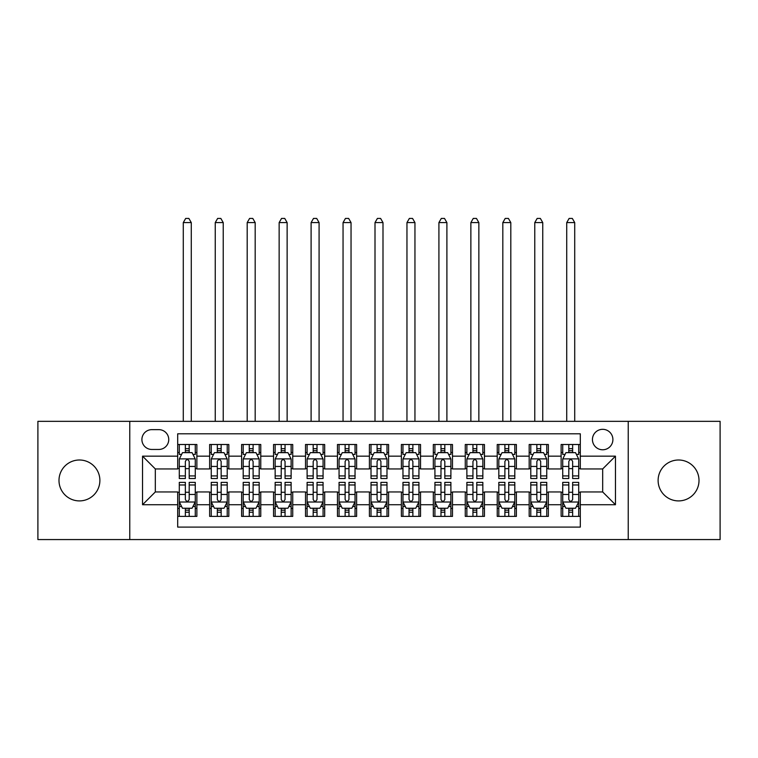 <?xml version="1.0" encoding="UTF-8"?>
<svg xmlns="http://www.w3.org/2000/svg" width="758" height="758" viewBox="0 0 758 758"><rect width="100%" height="100%" fill="white"/><g stroke="black" fill="none" stroke-linecap="round" stroke-linejoin="round"><path stroke-width="1.14" d="M678.562 460.002A20.447 20.447 0 0 0 658.115 480.449A20.447 20.447 0 0 0 678.562 500.905A20.447 20.447 0 0 0 699.009 480.449A20.447 20.447 0 0 0 678.562 460.002M79.438 460.002A20.447 20.447 0 0 0 58.991 480.449A20.447 20.447 0 0 0 79.438 500.905A20.447 20.447 0 0 0 99.885 480.449A20.447 20.447 0 0 0 79.438 460.002M602.676 429.322A10.224 10.224 0 0 0 592.443 439.555A10.224 10.224 0 0 0 602.676 449.778A10.224 10.224 0 0 0 612.9 439.555A10.224 10.224 0 0 0 602.676 429.322M628.23 539.563L720.1 539.563L720.1 421.334L628.23 421.334L628.23 539.563L129.77 539.563L129.77 421.334L37.9 421.334L37.9 539.563L129.77 539.563M580.306 444.501L561.128 444.501L561.128 456.164L548.356 456.164L548.356 468.946L561.128 468.946L561.128 456.164M548.356 456.164L548.356 444.501L529.179 444.501L529.179 456.164L516.397 456.164L516.397 468.946L529.179 468.946L529.179 456.164M516.397 456.164L516.397 444.501L497.229 444.501L497.229 456.164L484.447 456.164L484.447 468.946L497.229 468.946L497.229 456.164M484.447 456.164L484.447 444.501L465.27 444.501L465.27 456.164L452.488 456.164L452.488 468.946L465.27 468.946L465.27 456.164M452.488 456.164L452.488 444.501L433.32 444.501L433.32 456.164L420.538 456.164L420.538 468.946L433.32 468.946L433.32 456.164M420.538 456.164L420.538 444.501L401.37 444.501L401.37 456.164L388.589 456.164L388.589 468.946L401.37 468.946L401.37 456.164M388.589 456.164L388.589 444.501L369.411 444.501L369.411 456.164L356.63 456.164L356.63 468.946L369.411 468.946L369.411 456.164M356.63 456.164L356.63 444.501L337.462 444.501L337.462 456.164L324.68 456.164L324.68 468.946L337.462 468.946L337.462 456.164M324.68 456.164L324.68 444.501L305.512 444.501L305.512 456.164L292.73 456.164L292.73 468.946L305.512 468.946L305.512 456.164M292.73 456.164L292.73 444.501L273.553 444.501L273.553 456.164L260.771 456.164L260.771 468.946L273.553 468.946L273.553 456.164M260.771 456.164L260.771 444.501L241.603 444.501L241.603 456.164L228.821 456.164L228.821 468.946L241.603 468.946L241.603 456.164M228.821 456.164L228.821 444.501L209.644 444.501L209.644 468.946L196.872 468.946L196.872 444.501L177.694 444.501M177.694 516.397L196.872 516.397L196.872 491.951L209.644 491.951L209.644 516.397L228.821 516.397L228.821 491.951L241.603 491.951L241.603 504.733L228.821 504.733M241.603 504.733L241.603 516.397L260.771 516.397L260.771 491.951L273.553 491.951L273.553 504.733L260.771 504.733M273.553 504.733L273.553 516.397L292.73 516.397L292.73 491.951L305.512 491.951L305.512 504.733L292.73 504.733M305.512 504.733L305.512 516.397L324.68 516.397L324.68 491.951L337.462 491.951L337.462 504.733L324.68 504.733M337.462 504.733L337.462 516.397L356.63 516.397L356.63 491.951L369.411 491.951L369.411 504.733L356.63 504.733M369.411 504.733L369.411 516.397L388.589 516.397L388.589 491.951L401.37 491.951L401.37 504.733L388.589 504.733M401.37 504.733L401.37 516.397L420.538 516.397L420.538 491.951L433.32 491.951L433.32 504.733L420.538 504.733M433.32 504.733L433.32 516.397L452.488 516.397L452.488 491.951L465.27 491.951L465.27 504.733L452.488 504.733M465.27 504.733L465.27 516.397L484.447 516.397L484.447 491.951L497.229 491.951L497.229 504.733L484.447 504.733M497.229 504.733L497.229 516.397L516.397 516.397L516.397 491.951L529.179 491.951L529.179 504.733L516.397 504.733M529.179 504.733L529.179 516.397L548.356 516.397L548.356 491.951L561.128 491.951L561.128 504.733L548.356 504.733M151.808 449.456L158.839 449.456A9.901 9.901 0 0 0 168.75 439.555A9.901 9.901 0 0 0 158.839 429.644L151.808 429.644A9.901 9.901 0 0 0 141.907 439.555A9.901 9.901 0 0 0 151.808 449.456M628.23 421.334L129.77 421.334M580.306 456.164L580.306 433.803L177.694 433.803L177.694 468.946L155.324 468.946L155.324 491.951L177.694 491.951L177.694 527.104L580.306 527.104L580.306 491.951L602.676 491.951L602.676 468.946L580.306 468.946L580.306 456.164L615.458 456.164L615.458 504.733L580.306 504.733M177.694 504.733L142.542 504.733L142.542 456.164L177.694 456.164M561.128 504.733L561.128 516.397L580.306 516.397M177.694 452.488L179.295 452.488M185.359 452.488L189.197 452.488M195.27 452.488L196.872 452.488M177.694 468.624L179.295 468.624M185.359 468.624L189.197 468.624M195.27 468.624L196.872 468.624M177.694 492.274L179.295 492.274M185.359 492.274L189.197 492.274M195.27 492.274L196.872 492.274M177.694 508.41L179.295 508.41M185.359 508.41L189.197 508.41M195.27 508.41L196.872 508.41M209.644 468.624L211.245 468.624M217.319 468.624L221.156 468.624M227.22 468.624L228.821 468.624M209.644 452.488L211.245 452.488M217.319 452.488L221.156 452.488M227.22 452.488L228.821 452.488M209.644 492.274L211.245 492.274M217.319 492.274L221.156 492.274M227.22 492.274L228.821 492.274M209.644 508.41L211.245 508.41M217.319 508.41L221.156 508.41M227.22 508.41L228.821 508.41M241.603 492.274L243.195 492.274M249.268 492.274L253.106 492.274M259.179 492.274L260.771 492.274M241.603 508.41L243.195 508.41M249.268 508.41L253.106 508.41M259.179 508.41L260.771 508.41M241.603 452.488L243.195 452.488M249.268 452.488L253.106 452.488M259.179 452.488L260.771 452.488M241.603 468.624L243.195 468.624M249.268 468.624L253.106 468.624M259.179 468.624L260.771 468.624M273.553 492.274L275.154 492.274M281.227 492.274L285.055 492.274M291.129 492.274L292.73 492.274M273.553 508.41L275.154 508.41M281.227 508.41L285.055 508.41M291.129 508.41L292.73 508.41M273.553 452.488L275.154 452.488M281.227 452.488L285.055 452.488M291.129 452.488L292.73 452.488M273.553 468.624L275.154 468.624M281.227 468.624L285.055 468.624M291.129 468.624L292.73 468.624M305.512 492.274L307.104 492.274M313.177 492.274L317.015 492.274M323.079 492.274L324.68 492.274M305.512 508.41L307.104 508.41M313.177 508.41L317.015 508.41M323.079 508.41L324.68 508.41M305.512 452.488L307.104 452.488M313.177 452.488L317.015 452.488M323.079 452.488L324.68 452.488M305.512 468.624L307.104 468.624M313.177 468.624L317.015 468.624M323.079 468.624L324.68 468.624M337.462 492.274L339.063 492.274M345.127 492.274L348.964 492.274M355.038 492.274L356.63 492.274M337.462 508.41L339.063 508.41M345.127 508.41L348.964 508.41M355.038 508.41L356.63 508.41M337.462 452.488L339.063 452.488M345.127 452.488L348.964 452.488M355.038 452.488L356.63 452.488M337.462 468.624L339.063 468.624M345.127 468.624L348.964 468.624M355.038 468.624L356.63 468.624M369.411 492.274L371.013 492.274M377.086 492.274L380.914 492.274M386.987 492.274L388.589 492.274M369.411 508.41L371.013 508.41M377.086 508.41L380.914 508.41M386.987 508.41L388.589 508.41M369.411 452.488L371.013 452.488M377.086 452.488L380.914 452.488M386.987 452.488L388.589 452.488M369.411 468.624L371.013 468.624M377.086 468.624L380.914 468.624M386.987 468.624L388.589 468.624M401.37 492.274L402.962 492.274M409.036 492.274L412.873 492.274M418.937 492.274L420.538 492.274M401.37 508.41L402.962 508.41M409.036 508.41L412.873 508.41M418.937 508.41L420.538 508.41M401.37 452.488L402.962 452.488M409.036 452.488L412.873 452.488M418.937 452.488L420.538 452.488M401.37 468.624L402.962 468.624M409.036 468.624L412.873 468.624M418.937 468.624L420.538 468.624M433.32 492.274L434.921 492.274M440.985 492.274L444.823 492.274M450.896 492.274L452.488 492.274M433.32 508.41L434.921 508.41M440.985 508.41L444.823 508.41M450.896 508.41L452.488 508.41M433.32 452.488L434.921 452.488M440.985 452.488L444.823 452.488M450.896 452.488L452.488 452.488M433.32 468.624L434.921 468.624M440.985 468.624L444.823 468.624M450.896 468.624L452.488 468.624M465.27 492.274L466.871 492.274M472.945 492.274L476.773 492.274M482.846 492.274L484.447 492.274M465.27 508.41L466.871 508.41M472.945 508.41L476.773 508.41M482.846 508.41L484.447 508.41M465.27 452.488L466.871 452.488M472.945 452.488L476.773 452.488M482.846 452.488L484.447 452.488M465.27 468.624L466.871 468.624M472.945 468.624L476.773 468.624M482.846 468.624L484.447 468.624M497.229 492.274L498.821 492.274M504.894 492.274L508.732 492.274M514.805 492.274L516.397 492.274M497.229 508.41L498.821 508.41M504.894 508.41L508.732 508.41M514.805 508.41L516.397 508.41M497.229 452.488L498.821 452.488M504.894 452.488L508.732 452.488M514.805 452.488L516.397 452.488M497.229 468.624L498.821 468.624M504.894 468.624L508.732 468.624M514.805 468.624L516.397 468.624M529.179 492.274L530.78 492.274M536.844 492.274L540.681 492.274M546.755 492.274L548.356 492.274M529.179 508.41L530.78 508.41M536.844 508.41L540.681 508.41M546.755 508.41L548.356 508.41M529.179 452.488L530.78 452.488M536.844 452.488L540.681 452.488M546.755 452.488L548.356 452.488M529.179 468.624L530.78 468.624M536.844 468.624L540.681 468.624M546.755 468.624L548.356 468.624M561.128 492.274L562.73 492.274M568.803 492.274L572.641 492.274M578.705 492.274L580.306 492.274M561.128 508.41L562.73 508.41M568.803 508.41L572.641 508.41M578.705 508.41L580.306 508.41M561.128 452.488L562.73 452.488M568.803 452.488L572.641 452.488M578.705 452.488L580.306 452.488M561.128 468.624L562.73 468.624M568.803 468.624L572.641 468.624M578.705 468.624L580.306 468.624M155.324 468.946L142.542 456.164M155.324 491.951L142.542 504.733M615.458 456.164L602.676 468.946M615.458 504.733L602.676 491.951M189.197 444.501L189.197 452.649L189.197 448.66L185.359 448.66M195.27 475.929L189.197 475.929L189.197 478.535L195.27 478.535L195.27 459.045L192.077 452.649L182.488 452.649L179.295 459.045L179.295 478.535L185.359 478.535L185.359 475.929L179.295 475.929M181.607 454.412L179.295 454.412L179.295 444.501M179.295 454.478L179.295 448.66M195.27 454.478L195.27 448.66M192.949 454.412L195.27 454.412L195.27 444.501M185.359 452.649L185.359 444.501M189.197 475.929L189.197 461.442C187.918 458.978 186.648 458.978 185.359 461.442L185.359 472.215M179.295 466.445L185.359 466.445L185.359 475.929M191.272 421.334L191.272 222.587L183.284 222.587L183.284 421.334M183.284 222.587L185.682 218.437L188.875 218.437L191.272 222.587M185.359 512.247L189.197 512.247M179.295 484.968L185.359 484.968L185.359 482.372L179.295 482.372L179.295 501.862L182.488 508.248L192.077 508.248L195.27 501.862L195.27 482.372L189.197 482.372L189.197 484.968L195.27 484.968M195.27 501.862L195.27 516.397M179.295 501.862L179.295 516.397M189.197 508.248L189.197 516.397M185.359 516.397L185.359 508.248M185.359 484.968L185.359 499.465C186.639 501.929 187.918 501.929 189.197 499.465L189.197 484.968M221.156 444.501L221.156 452.649L221.156 448.66L217.319 448.66M227.22 475.929L221.156 475.929L221.156 478.535L227.22 478.535L227.22 459.045L224.027 452.649L214.438 452.649L211.245 459.045L211.245 478.535L217.319 478.535L217.319 475.929L211.245 475.929M213.567 454.412L211.245 454.412L211.245 444.501M211.245 454.478L211.245 448.66M227.22 454.478L227.22 448.66M224.908 454.412L227.22 454.412L227.22 444.501M217.319 452.649L217.319 444.501M221.156 475.929L221.156 461.442C219.877 458.978 218.598 458.978 217.319 461.442L217.319 472.215M211.245 466.445L217.319 466.445L217.319 475.929M223.231 421.334L223.231 222.587L215.244 222.587L215.244 421.334M215.244 222.587L217.641 218.437L220.834 218.437L223.231 222.587M253.106 444.501L253.106 452.649L253.106 448.66L249.268 448.66M259.179 475.929L253.106 475.929L253.106 478.535L259.179 478.535L259.179 459.045L255.977 452.649L246.397 452.649L243.195 459.045L243.195 478.535L249.268 478.535L249.268 475.929L243.195 475.929M245.516 454.412L243.195 454.412L243.195 444.501M243.195 454.478L243.195 448.66M259.179 454.478L259.179 448.66M256.858 454.412L259.179 454.412L259.179 444.501M249.268 452.649L249.268 444.501M253.106 475.929L253.106 461.442C251.827 458.978 250.547 458.978 249.268 461.442L249.268 472.215M243.195 466.445L249.268 466.445L249.268 475.929M255.181 421.334L255.181 222.587L247.193 222.587L247.193 421.334M247.193 222.587L249.59 218.437L252.784 218.437L255.181 222.587M285.055 444.501L285.055 452.649L285.055 448.66L281.227 448.66M291.129 475.929L285.055 475.929L285.055 478.535L291.129 478.535L291.129 459.045L287.936 452.649L278.347 452.649L275.154 459.045L275.154 478.535L281.227 478.535L281.227 475.929L275.154 475.929M277.466 454.412L275.154 454.412L275.154 444.501M275.154 454.478L275.154 448.66M291.129 454.478L291.129 448.66M288.817 454.412L291.129 454.412L291.129 444.501M281.227 452.649L281.227 444.501M285.055 475.929L285.055 461.442C283.786 458.978 282.507 458.978 281.227 461.442L281.227 472.215M275.154 466.445L281.227 466.445L281.227 475.929M287.13 421.334L287.13 222.587L279.143 222.587L279.143 421.334M279.143 222.587L281.54 218.437L284.743 218.437L287.13 222.587M317.015 444.501L317.015 452.649L317.015 448.66L313.177 448.66M323.079 475.929L317.015 475.929L317.015 478.535L323.079 478.535L323.079 459.045L319.885 452.649L310.297 452.649L307.104 459.045L307.104 478.535L313.177 478.535L313.177 475.929L307.104 475.929M309.425 454.412L307.104 454.412L307.104 444.501M307.104 454.478L307.104 448.66M323.079 454.478L323.079 448.66M320.767 454.412L323.079 454.412L323.079 444.501M313.177 452.649L313.177 444.501M317.015 475.929L317.015 461.442C315.735 458.978 314.456 458.978 313.177 461.442L313.177 472.215M307.104 466.445L313.177 466.445L313.177 475.929M319.09 421.334L319.09 222.587L311.102 222.587L311.102 421.334M311.102 222.587L313.499 218.437L316.692 218.437L319.09 222.587M217.319 512.247L221.156 512.247M211.245 484.968L217.319 484.968L217.319 482.372L211.245 482.372L211.245 501.862L214.438 508.248L224.027 508.248L227.22 501.862L227.22 482.372L221.156 482.372L221.156 484.968L227.22 484.968M227.22 501.862L227.22 516.397M211.245 501.862L211.245 516.397M221.156 508.248L221.156 516.397M217.319 516.397L217.319 508.248M217.319 484.968L217.319 499.465C218.598 501.929 219.867 501.929 221.156 499.465L221.156 484.968M249.268 512.247L253.106 512.247M243.195 484.968L249.268 484.968L249.268 482.372L243.195 482.372L243.195 501.862L246.397 508.248L255.977 508.248L259.179 501.862L259.179 482.372L253.106 482.372L253.106 484.968L259.179 484.968M259.179 501.862L259.179 516.397M243.195 501.862L243.195 516.397M253.106 508.248L253.106 516.397M249.268 516.397L249.268 508.248M249.268 484.968L249.268 499.465C250.547 501.929 251.827 501.929 253.106 499.465L253.106 484.968M281.227 512.247L285.055 512.247M275.154 484.968L281.227 484.968L281.227 482.372L275.154 482.372L275.154 501.862L278.347 508.248L287.936 508.248L291.129 501.862L291.129 482.372L285.055 482.372L285.055 484.968L291.129 484.968M291.129 501.862L291.129 516.397M275.154 501.862L275.154 516.397M285.055 508.248L285.055 516.397M281.227 516.397L281.227 508.248M281.227 484.968L281.227 499.465C282.497 501.929 283.776 501.929 285.055 499.465L285.055 484.968M313.177 512.247L317.015 512.247M307.104 484.968L313.177 484.968L313.177 482.372L307.104 482.372L307.104 501.862L310.297 508.248L319.885 508.248L323.079 501.862L323.079 482.372L317.015 482.372L317.015 484.968L323.079 484.968M323.079 501.862L323.079 516.397M307.104 501.862L307.104 516.397M317.015 508.248L317.015 516.397M313.177 516.397L313.177 508.248M313.177 484.968L313.177 499.465C314.456 501.929 315.735 501.929 317.015 499.465L317.015 484.968M348.964 444.501L348.964 452.649L348.964 448.66L345.127 448.66M355.038 475.929L348.964 475.929L348.964 478.535L355.038 478.535L355.038 459.045L351.835 452.649L342.256 452.649L339.063 459.045L339.063 478.535L345.127 478.535L345.127 475.929L339.063 475.929M341.375 454.412L339.063 454.412L339.063 444.501M339.063 454.478L339.063 448.66M355.038 454.478L355.038 448.66M352.716 454.412L355.038 454.412L355.038 444.501M345.127 452.649L345.127 444.501M348.964 475.929L348.964 461.442C347.685 458.978 346.406 458.978 345.127 461.442L345.127 472.215M339.063 466.445L345.127 466.445L345.127 475.929M351.039 421.334L351.039 222.587L343.052 222.587L343.052 421.334M343.052 222.587L345.449 218.437L348.642 218.437L351.039 222.587M345.127 512.247L348.964 512.247M339.063 484.968L345.127 484.968L345.127 482.372L339.063 482.372L339.063 501.862L342.256 508.248L351.835 508.248L355.038 501.862L355.038 482.372L348.964 482.372L348.964 484.968L355.038 484.968M355.038 501.862L355.038 516.397M339.063 501.862L339.063 516.397M348.964 508.248L348.964 516.397M345.127 516.397L345.127 508.248M345.127 484.968L345.127 499.465C346.406 501.929 347.685 501.929 348.964 499.465L348.964 484.968M380.914 444.501L380.914 452.649L380.914 448.66L377.086 448.66M386.987 475.929L380.914 475.929L380.914 478.535L386.987 478.535L386.987 459.045L383.794 452.649L374.206 452.649L371.013 459.045L371.013 478.535L377.086 478.535L377.086 475.929L371.013 475.929M373.324 454.412L371.013 454.412L371.013 444.501M371.013 454.478L371.013 448.66M386.987 454.478L386.987 448.66M384.676 454.412L386.987 454.412L386.987 444.501M377.086 452.649L377.086 444.501M380.914 475.929L380.914 461.442C379.644 458.978 378.365 458.978 377.086 461.442L377.086 472.215M371.013 466.445L377.086 466.445L377.086 475.929M382.998 421.334L382.998 222.587L375.002 222.587L375.002 421.334M375.002 222.587L377.399 218.437L380.601 218.437L382.998 222.587M377.086 512.247L380.914 512.247M371.013 484.968L377.086 484.968L377.086 482.372L371.013 482.372L371.013 501.862L374.206 508.248L383.794 508.248L386.987 501.862L386.987 482.372L380.914 482.372L380.914 484.968L386.987 484.968M386.987 501.862L386.987 516.397M371.013 501.862L371.013 516.397M380.914 508.248L380.914 516.397M377.086 516.397L377.086 508.248M377.086 484.968L377.086 499.465C378.356 501.929 379.635 501.929 380.914 499.465L380.914 484.968M412.873 444.501L412.873 452.649L412.873 448.66L409.036 448.66M418.937 475.929L412.873 475.929L412.873 478.535L418.937 478.535L418.937 459.045L415.744 452.649L406.165 452.649L402.962 459.045L402.962 478.535L409.036 478.535L409.036 475.929L402.962 475.929M405.284 454.412L402.962 454.412L402.962 444.501M402.962 454.478L402.962 448.66M418.937 454.478L418.937 448.66M416.625 454.412L418.937 454.412L418.937 444.501M409.036 452.649L409.036 444.501M412.873 475.929L412.873 461.442C411.594 458.978 410.315 458.978 409.036 461.442L409.036 472.215M402.962 466.445L409.036 466.445L409.036 475.929M414.948 421.334L414.948 222.587L406.961 222.587L406.961 421.334M406.961 222.587L409.358 218.437L412.551 218.437L414.948 222.587M409.036 512.247L412.873 512.247M402.962 484.968L409.036 484.968L409.036 482.372L402.962 482.372L402.962 501.862L406.165 508.248L415.744 508.248L418.937 501.862L418.937 482.372L412.873 482.372L412.873 484.968L418.937 484.968M418.937 501.862L418.937 516.397M402.962 501.862L402.962 516.397M412.873 508.248L412.873 516.397M409.036 516.397L409.036 508.248M409.036 484.968L409.036 499.465C410.315 501.929 411.594 501.929 412.873 499.465L412.873 484.968M444.823 444.501L444.823 452.649L444.823 448.66L440.985 448.66M450.896 475.929L444.823 475.929L444.823 478.535L450.896 478.535L450.896 459.045L447.703 452.649L438.115 452.649L434.921 459.045L434.921 478.535L440.985 478.535L440.985 475.929L434.921 475.929M437.233 454.412L434.921 454.412L434.921 444.501M434.921 454.478L434.921 448.66M450.896 454.478L450.896 448.66M448.575 454.412L450.896 454.412L450.896 444.501M440.985 452.649L440.985 444.501M444.823 475.929L444.823 461.442C443.544 458.978 442.265 458.978 440.985 461.442L440.985 472.215M434.921 466.445L440.985 466.445L440.985 475.929M446.898 421.334L446.898 222.587L438.91 222.587L438.91 421.334M438.91 222.587L441.308 218.437L444.501 218.437L446.898 222.587M440.985 512.247L444.823 512.247M434.921 484.968L440.985 484.968L440.985 482.372L434.921 482.372L434.921 501.862L438.115 508.248L447.703 508.248L450.896 501.862L450.896 482.372L444.823 482.372L444.823 484.968L450.896 484.968M450.896 501.862L450.896 516.397M434.921 501.862L434.921 516.397M444.823 508.248L444.823 516.397M440.985 516.397L440.985 508.248M440.985 484.968L440.985 499.465C442.265 501.929 443.544 501.929 444.823 499.465L444.823 484.968M476.773 444.501L476.773 452.649L476.773 448.66L472.945 448.66M482.846 475.929L476.773 475.929L476.773 478.535L482.846 478.535L482.846 459.045L479.653 452.649L470.064 452.649L466.871 459.045L466.871 478.535L472.945 478.535L472.945 475.929L466.871 475.929M469.183 454.412L466.871 454.412L466.871 444.501M466.871 454.478L466.871 448.66M482.846 454.478L482.846 448.66M480.534 454.412L482.846 454.412L482.846 444.501M472.945 452.649L472.945 444.501M476.773 475.929L476.773 461.442C475.503 458.978 474.224 458.978 472.945 461.442L472.945 472.215M466.871 466.445L472.945 466.445L472.945 475.929M478.857 421.334L478.857 222.587L470.87 222.587L470.87 421.334M470.87 222.587L473.257 218.437L476.46 218.437L478.857 222.587M472.945 512.247L476.773 512.247M466.871 484.968L472.945 484.968L472.945 482.372L466.871 482.372L466.871 501.862L470.064 508.248L479.653 508.248L482.846 501.862L482.846 482.372L476.773 482.372L476.773 484.968L482.846 484.968M482.846 501.862L482.846 516.397M466.871 501.862L466.871 516.397M476.773 508.248L476.773 516.397M472.945 516.397L472.945 508.248M472.945 484.968L472.945 499.465C474.214 501.929 475.493 501.929 476.773 499.465L476.773 484.968M508.732 444.501L508.732 452.649L508.732 448.66L504.894 448.66M514.805 475.929L508.732 475.929L508.732 478.535L514.805 478.535L514.805 459.045L511.603 452.649L502.023 452.649L498.821 459.045L498.821 478.535L504.894 478.535L504.894 475.929L498.821 475.929M501.142 454.412L498.821 454.412L498.821 444.501M498.821 454.478L498.821 448.66M514.805 454.478L514.805 448.66M512.484 454.412L514.805 454.412L514.805 444.501M504.894 452.649L504.894 444.501M508.732 475.929L508.732 461.442C507.453 458.978 506.173 458.978 504.894 461.442L504.894 472.215M498.821 466.445L504.894 466.445L504.894 475.929M510.807 421.334L510.807 222.587L502.819 222.587L502.819 421.334M502.819 222.587L505.216 218.437L508.41 218.437L510.807 222.587M504.894 512.247L508.732 512.247M498.821 484.968L504.894 484.968L504.894 482.372L498.821 482.372L498.821 501.862L502.023 508.248L511.603 508.248L514.805 501.862L514.805 482.372L508.732 482.372L508.732 484.968L514.805 484.968M514.805 501.862L514.805 516.397M498.821 501.862L498.821 516.397M508.732 508.248L508.732 516.397M504.894 516.397L504.894 508.248M504.894 484.968L504.894 499.465C506.173 501.929 507.453 501.929 508.732 499.465L508.732 484.968M540.681 444.501L540.681 452.649L540.681 448.66L536.844 448.66M546.755 475.929L540.681 475.929L540.681 478.535L546.755 478.535L546.755 459.045L543.562 452.649L533.973 452.649L530.78 459.045L530.78 478.535L536.844 478.535L536.844 475.929L530.78 475.929M533.092 454.412L530.78 454.412L530.78 444.501M530.78 454.478L530.78 448.66M546.755 454.478L546.755 448.66M544.433 454.412L546.755 454.412L546.755 444.501M536.844 452.649L536.844 444.501M540.681 475.929L540.681 461.442C539.402 458.978 538.133 458.978 536.844 461.442L536.844 472.215M530.78 466.445L536.844 466.445L536.844 475.929M542.756 421.334L542.756 222.587L534.769 222.587L534.769 421.334M534.769 222.587L537.166 218.437L540.359 218.437L542.756 222.587M536.844 512.247L540.681 512.247M530.78 484.968L536.844 484.968L536.844 482.372L530.78 482.372L530.78 501.862L533.973 508.248L543.562 508.248L546.755 501.862L546.755 482.372L540.681 482.372L540.681 484.968L546.755 484.968M546.755 501.862L546.755 516.397M530.78 501.862L530.78 516.397M540.681 508.248L540.681 516.397M536.844 516.397L536.844 508.248M536.844 484.968L536.844 499.465C538.123 501.929 539.402 501.929 540.681 499.465L540.681 484.968M572.641 444.501L572.641 452.649L572.641 448.66L568.803 448.66M578.705 475.929L572.641 475.929L572.641 478.535L578.705 478.535L578.705 459.045L575.511 452.649L565.923 452.649L562.73 459.045L562.73 478.535L568.803 478.535L568.803 475.929L562.73 475.929M565.051 454.412L562.73 454.412L562.73 444.501M562.73 454.478L562.73 448.66M578.705 454.478L578.705 448.66M576.393 454.412L578.705 454.412L578.705 444.501M568.803 452.649L568.803 444.501M572.641 475.929L572.641 461.442C571.361 458.978 570.082 458.978 568.803 461.442L568.803 472.215M562.73 466.445L568.803 466.445L568.803 475.929M574.716 421.334L574.716 222.587L566.728 222.587L566.728 421.334M566.728 222.587L569.125 218.437L572.318 218.437L574.716 222.587M568.803 512.247L572.641 512.247M562.73 484.968L568.803 484.968L568.803 482.372L562.73 482.372L562.73 501.862L565.923 508.248L575.511 508.248L578.705 501.862L578.705 482.372L572.641 482.372L572.641 484.968L578.705 484.968M578.705 501.862L578.705 516.397M562.73 501.862L562.73 516.397M572.641 508.248L572.641 516.397M568.803 516.397L568.803 508.248M568.803 484.968L568.803 499.465C570.082 501.929 571.352 501.929 572.641 499.465L572.641 484.968M209.644 504.733L196.872 504.733M209.644 456.164L196.872 456.164M195.185 458.884L179.371 458.884M195.27 466.445L189.197 466.445M189.197 450.688L185.359 450.688M179.371 502.023L195.185 502.023M195.27 506.496L192.949 506.496M181.607 506.496L179.295 506.496M189.197 494.453L195.27 494.453M179.295 494.453L185.359 494.453M185.359 510.21L189.197 510.21M227.144 458.884L211.33 458.884M227.22 466.445L221.156 466.445M221.156 450.688L217.319 450.688M259.094 458.884L243.28 458.884M259.179 466.445L253.106 466.445M253.106 450.688L249.268 450.688M291.053 458.884L275.23 458.884M291.129 466.445L285.055 466.445M285.055 450.688L281.227 450.688M323.003 458.884L307.189 458.884M323.079 466.445L317.015 466.445M317.015 450.688L313.177 450.688M211.33 502.023L227.144 502.023M227.22 506.496L224.908 506.496M213.567 506.496L211.245 506.496M221.156 494.453L227.22 494.453M211.245 494.453L217.319 494.453M217.319 510.21L221.156 510.21M243.28 502.023L259.094 502.023M259.179 506.496L256.858 506.496M245.516 506.496L243.195 506.496M253.106 494.453L259.179 494.453M243.195 494.453L249.268 494.453M249.268 510.21L253.106 510.21M275.23 502.023L291.053 502.023M291.129 506.496L288.817 506.496M277.466 506.496L275.154 506.496M285.055 494.453L291.129 494.453M275.154 494.453L281.227 494.453M281.227 510.21L285.055 510.21M307.189 502.023L323.003 502.023M323.079 506.496L320.767 506.496M309.425 506.496L307.104 506.496M317.015 494.453L323.079 494.453M307.104 494.453L313.177 494.453M313.177 510.21L317.015 510.21M354.952 458.884L339.139 458.884M355.038 466.445L348.964 466.445M348.964 450.688L345.127 450.688M339.139 502.023L354.952 502.023M355.038 506.496L352.716 506.496M341.375 506.496L339.063 506.496M348.964 494.453L355.038 494.453M339.063 494.453L345.127 494.453M345.127 510.21L348.964 510.21M386.912 458.884L371.088 458.884M386.987 466.445L380.914 466.445M380.914 450.688L377.086 450.688M371.088 502.023L386.912 502.023M386.987 506.496L384.676 506.496M373.324 506.496L371.013 506.496M380.914 494.453L386.987 494.453M371.013 494.453L377.086 494.453M377.086 510.21L380.914 510.21M418.861 458.884L403.048 458.884M418.937 466.445L412.873 466.445M412.873 450.688L409.036 450.688M403.048 502.023L418.861 502.023M418.937 506.496L416.625 506.496M405.284 506.496L402.962 506.496M412.873 494.453L418.937 494.453M402.962 494.453L409.036 494.453M409.036 510.21L412.873 510.21M450.811 458.884L434.997 458.884M450.896 466.445L444.823 466.445M444.823 450.688L440.985 450.688M434.997 502.023L450.811 502.023M450.896 506.496L448.575 506.496M437.233 506.496L434.921 506.496M444.823 494.453L450.896 494.453M434.921 494.453L440.985 494.453M440.985 510.21L444.823 510.21M482.77 458.884L466.947 458.884M482.846 466.445L476.773 466.445M476.773 450.688L472.945 450.688M466.947 502.023L482.77 502.023M482.846 506.496L480.534 506.496M469.183 506.496L466.871 506.496M476.773 494.453L482.846 494.453M466.871 494.453L472.945 494.453M472.945 510.21L476.773 510.21M514.72 458.884L498.906 458.884M514.805 466.445L508.732 466.445M508.732 450.688L504.894 450.688M498.906 502.023L514.72 502.023M514.805 506.496L512.484 506.496M501.142 506.496L498.821 506.496M508.732 494.453L514.805 494.453M498.821 494.453L504.894 494.453M504.894 510.21L508.732 510.21M546.67 458.884L530.856 458.884M546.755 466.445L540.681 466.445M540.681 450.688L536.844 450.688M530.856 502.023L546.67 502.023M546.755 506.496L544.433 506.496M533.092 506.496L530.78 506.496M540.681 494.453L546.755 494.453M530.78 494.453L536.844 494.453M536.844 510.21L540.681 510.21M578.629 458.884L562.815 458.884M578.705 466.445L572.641 466.445M572.641 450.688L568.803 450.688M562.815 502.023L578.629 502.023M578.705 506.496L576.393 506.496M565.051 506.496L562.73 506.496M572.641 494.453L578.705 494.453M562.73 494.453L568.803 494.453M568.803 510.21L572.641 510.21"/></g></svg>
